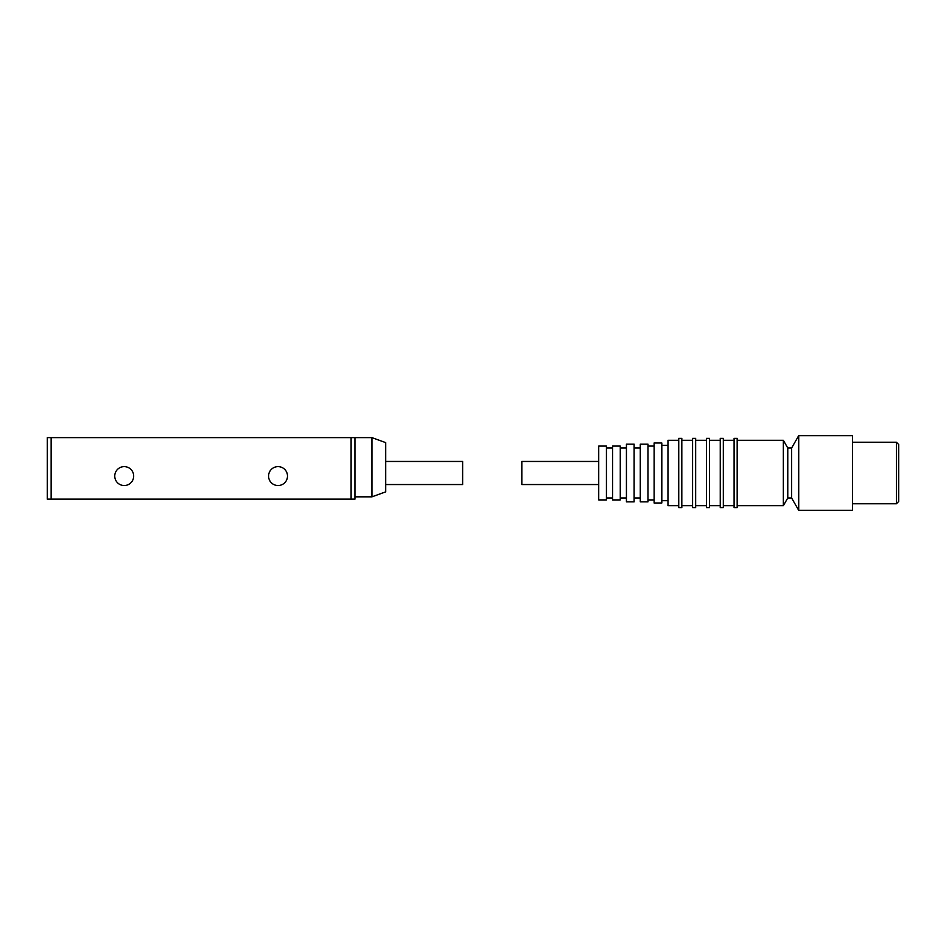 <?xml version="1.0" encoding="UTF-8"?>
<svg xmlns="http://www.w3.org/2000/svg" width="946" height="946" viewBox="0 0 946 946"><rect width="100%" height="100%" fill="white"/><g stroke="black" fill="none" stroke-linecap="round" stroke-linejoin="round"><path stroke-width="1.42" d="M51.143 437.62L47.3 437.62L47.3 499.145L51.143 499.145L51.143 437.62L351.108 437.62L351.108 499.145L51.143 499.145M351.108 499.145L354.951 499.145L354.951 437.62L351.108 437.62M124.21 485.535A9.46 9.46 0 0 0 132.405 471.345A9.46 9.46 0 0 0 116.027 471.345A9.46 9.46 0 0 0 124.21 485.535M278.041 485.535A9.46 9.46 0 0 0 286.224 471.345A9.46 9.46 0 0 0 269.846 471.345A9.46 9.46 0 0 0 278.041 485.535M371.955 496.839L371.955 437.62L385.72 442.633L385.72 491.837L371.955 496.839L354.951 496.839M385.72 461.459L462.629 461.459L462.629 484.541L385.72 484.541M798.708 506.524L798.708 510.308L852.547 510.308L852.547 435.692L798.708 435.692L798.708 506.524M798.708 435.692L791.613 448.002L791.613 497.998L798.708 510.308M791.613 448.002L787.77 448.002L787.77 497.998L783.335 505.684L737.182 505.684M896.394 442.231L898.7 444.537L898.7 501.463L896.394 503.769L896.394 442.231L852.547 442.231M787.77 448.002L783.335 440.316L783.335 505.684M737.182 504.1L737.182 438.388L734.108 438.388L734.108 507.612L737.182 507.612L737.182 504.1M723.335 504.1L723.335 438.388L720.261 438.388L720.261 507.612L723.335 507.612L723.335 504.1M709.488 504.1L709.488 438.388L706.414 438.388L706.414 507.612L709.488 507.612L709.488 504.1M695.653 504.1L695.653 438.388L692.578 438.388L692.578 507.612L695.653 507.612L695.653 504.1M681.806 504.1L681.806 438.388L678.731 438.388L678.731 507.612L681.806 507.612L681.806 504.1M678.731 440.316L667.959 440.316L667.959 505.684L678.731 505.684M661.81 499.961L661.81 443L654.112 443L654.112 503L661.81 503L661.81 499.961M647.963 498.92L647.963 444.159L640.276 444.159L640.276 501.841L647.963 501.841L647.963 498.92M634.116 498.92L634.116 444.159L626.429 444.159L626.429 501.841L634.116 501.841L634.116 498.92M620.28 497.194L620.28 446.086L612.582 446.086L612.582 499.914L620.28 499.914L620.28 497.194M606.433 497.194L606.433 446.086L598.735 446.086L598.735 499.914L606.433 499.914L606.433 497.194M598.735 461.459L521.825 461.459L521.825 484.541L598.735 484.541M371.955 437.62L354.951 437.62M791.613 497.998L787.77 497.998M896.394 503.769L852.547 503.769M783.335 440.316L737.182 440.316M734.108 440.316L723.335 440.316M734.108 505.684L723.335 505.684M720.261 440.316L709.488 440.316M720.261 505.684L709.488 505.684M706.414 440.316L695.653 440.316M706.414 505.684L695.653 505.684M692.578 440.316L681.806 440.316M692.578 505.684L681.806 505.684M667.959 445.306L661.81 445.306M667.959 500.694L661.81 500.694M654.112 446.086L647.963 446.086M654.112 499.914L647.963 499.914M640.276 448.002L634.116 448.002M640.276 497.998L634.116 497.998M626.429 448.002L620.28 448.002M626.429 497.998L620.28 497.998M612.582 448.002L606.433 448.002M612.582 497.998L606.433 497.998"/></g></svg>
